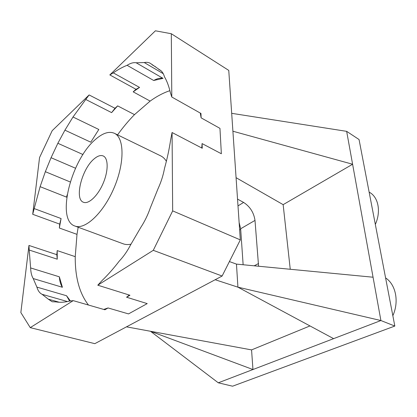 <?xml version="1.0" encoding="UTF-8"?>
<svg xmlns="http://www.w3.org/2000/svg" width="417" height="417" viewBox="0 0 417 417"><rect width="100%" height="100%" fill="white"/><g stroke="black" fill="none" stroke-linecap="round" stroke-linejoin="round"><path stroke-width="0.63" d="M144.251 62.555C146.581 62.081 148.614 62.341 150.355 63.348L159.763 69.868C161.952 71.161 163.521 73.475 164.47 76.796C166.988 81.122 168.948 86.392 170.35 92.605L171.794 97.015L171.309 33.73L155.416 30.801L109.822 74.919L113.299 72.871C117.954 69.629 122.551 67.106 127.091 65.302C130.49 63.16 133.513 62.315 136.156 62.774L144.251 62.555L163.25 73.679M109.822 74.919L135.994 89.295L139.554 87.414L113.299 72.871M139.554 87.414L133.174 91.844L150.146 101.091C156.75 96.337 163.334 92.861 169.891 90.666M127.091 65.302L153.691 80.491L163.047 78.36L136.156 62.774M152.116 64.786L155.744 66.923M158.679 69.337L160.764 70.562M200.269 113.059L201.124 117.855L219.952 128.363L221.359 153.753L202.078 143.584L202.25 148.259L172.07 132.517L170.647 139.758C169.286 148.978 167.233 158.549 164.486 168.473C163.276 175.229 161.103 182.02 157.97 188.849L150.266 207.994C147.816 215.057 144.636 221.563 140.732 227.505L130.709 244.675C127.331 251.175 123.547 256.606 119.361 260.969C113.659 268.402 107.92 274.897 102.144 280.459L97.781 285.197L129.958 295.257L126.575 297.222L147.217 303.607L128.509 313.907L108.055 307.949L103.713 309.43M153.691 80.491C157.167 78.511 160.284 77.802 163.047 78.36M171.794 97.015L200.958 113.45L201.124 117.855M97.781 285.197L153.274 250.325L172.674 210.882L172.07 132.517M172.674 210.882L240.312 239.89L228.761 70.405L171.309 33.73M88.477 305.041C79.475 293.427 75.065 277.295 75.242 256.653L76.994 234.37L59.35 228.016L59.72 224.127L32.708 214.291L39.552 157.553L52.177 130.698L89.129 94.946L114.993 108.279L117.651 105.876L134.498 114.628L150.146 101.091M133.174 91.844L135.994 89.295M76.994 234.37L78.172 227.234M117.568 134.847C122.932 127.409 128.572 120.669 134.498 114.628M114.373 133.289C124.381 137.704 124.834 162.797 114.044 187.937C103.374 213.129 84.948 230.174 74.836 226.009C55.696 219.931 71.218 159.357 95.629 139.294C102.822 133.028 109.066 131.027 114.373 133.289L160.733 155.885C162.969 156.974 164.851 158.778 166.373 161.285M131.037 244.153C128.17 244.789 125.569 244.68 123.234 243.825L74.836 226.009M202.078 143.584L201.76 148.004M129.322 295.059L126.575 297.222M59.35 228.016L61.08 218.544L34.184 208.578L40.126 186.67L66.595 197.137L67.007 195.802M40.126 186.67L45.344 171.689L70.264 181.979M45.344 171.689L51.056 157.709L75.529 168.233M51.056 157.709L57.859 143.281L82.973 154.535M57.859 143.281L64.932 130.167L90.776 142.192L98.819 129.478L73.006 117.005L85.751 99.465L111.605 112.621L117.651 105.876M70.483 301.084L66.538 295.742L36.884 287.104L33.214 278.556C31.656 275.997 30.795 272.457 30.634 267.938L29.211 250.038L57.249 259.197L57.202 250.596L75.242 256.653M57.202 250.596L56.816 254.678L28.95 245.446L20.85 312.557L30.248 327.637L94.821 343.665L222.12 276.033L153.274 250.325M30.248 327.637L73.21 300.641L69.519 301.069C64.625 302.341 60.126 302.612 56.014 301.887L52.203 301.762L48.247 299.135L59.266 302.247M48.247 299.135L42.091 294.308L67.471 301.554M33.214 278.556L62.404 287.282L59.339 276.81L30.634 267.938M73.21 300.641L104.907 309.774L108.055 307.949M222.12 276.033L240.312 239.89M111.605 112.621L114.993 108.279M85.751 99.465L89.129 94.946M64.932 130.167L73.006 117.005M32.708 214.291L34.184 208.578M90.776 142.192L98.819 129.478M66.595 197.137L67.168 194.791M59.72 224.127L61.08 218.544M57.249 259.197L56.816 254.678M29.211 250.038L28.95 245.446M36.884 287.104C37.963 290.748 39.698 293.151 42.091 294.308M62.404 287.282C60.684 284.738 59.662 281.246 59.339 276.81M66.538 295.742L69.634 301.079M94.315 158.736C97.755 155.859 100.726 154.936 103.234 155.968C108.394 158.152 108.519 170.829 103.161 183.298C97.87 195.797 88.633 204.481 83.489 202.266C74.038 199.347 81.961 168.458 94.315 158.736M239.129 222.511L240.651 228.766L243.137 264.753M240.692 229.35L239.634 229.965M236.074 177.684L283.148 204.648L352.605 164.241L346.652 131.345L359.047 139.523L394.826 326.058L380.903 320.537L352.605 164.241L232.905 131.225M283.148 204.648L290.253 269.273M237.534 199.102L243.611 202.433C250.028 206.582 253.828 212.571 255.001 220.405L258.582 266.234M229.402 261.568L236.465 264.112L373.059 277.216M215.151 279.734L237.925 287.167L380.903 320.537L333.61 338.646L237.925 287.167L236.465 264.112M126.481 326.845L251.56 349.899L309.977 325.932M218.289 382.806L252.957 369.53L150.485 331.27L218.289 382.806L232.571 386.199L394.826 326.058M231.685 113.325L346.652 131.345M251.56 349.899L252.957 369.53L333.61 338.646M299.614 361.346L291.681 364.286M385.589 277.92C395.754 284.457 399.34 301.554 392.84 315.716M378.949 331.942L369.347 335.503M369.134 192.112L369.618 192.399C378.401 197.251 381.195 211.565 375.331 224.435M255.001 220.405L240.651 228.766M258.566 263.518L254.182 265.811M243.611 202.433L237.992 205.894"/></g></svg>
